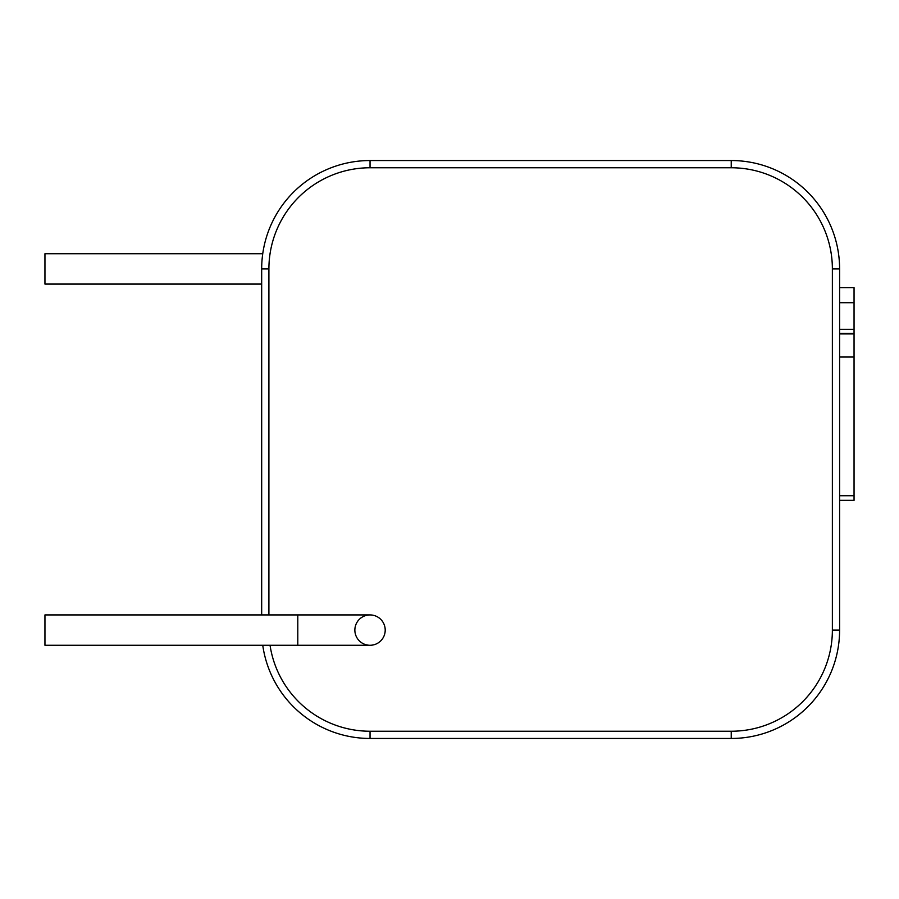 <?xml version="1.0" encoding="UTF-8"?>
<svg xmlns="http://www.w3.org/2000/svg" width="899" height="899" viewBox="0 0 899 899"><rect width="100%" height="100%" fill="white"/><g stroke="black" fill="none" stroke-linecap="round" stroke-linejoin="round"><path stroke-width="1.35" d="M297.794 614.927L297.794 645.268L44.95 645.268L262.744 645.268A108.363 108.363 0 0 0 370.04 738.461L731.235 738.461A108.363 108.363 0 0 0 839.599 630.098L839.599 268.902A108.363 108.363 0 0 0 731.235 160.539L370.04 160.539A108.363 108.363 0 0 0 261.676 268.902L261.676 614.927L44.95 614.927L370.04 614.927A15.171 15.171 0 0 1 383.176 637.683A15.171 15.171 0 0 1 356.892 637.683A15.171 15.171 0 0 1 370.04 614.927A15.171 15.171 -90 0 1 385.21 630.098A15.171 15.171 -90 0 1 370.04 645.268A15.171 15.171 -90 0 0 385.21 630.098A15.171 15.171 -90 0 0 370.04 614.927M44.95 284.073L44.95 253.732L44.95 284.073L261.676 284.073M44.95 645.268L44.95 614.927M854.05 495.731L839.599 495.731L839.599 500.361L854.05 500.361L854.05 287.68L839.599 287.68L839.599 302.705L854.05 302.705M839.599 495.731L839.599 302.705M839.599 329.292L854.05 329.292M839.599 357.027L854.05 357.027M839.599 333.911L854.05 333.911M262.744 645.268A108.363 108.363 0 0 0 370.04 738.461L370.04 731.235L731.235 731.235L731.235 738.461A108.363 108.363 0 0 0 839.599 630.098L832.373 630.098L832.373 268.902L839.599 268.902A108.363 108.363 0 0 0 731.235 160.539L731.235 167.765L370.04 167.765A101.138 101.138 0 0 0 268.902 268.902L268.902 614.927M370.04 167.765L370.04 160.539A108.363 108.363 0 0 0 261.676 268.902L268.902 268.902M832.373 268.902A101.138 101.138 0 0 0 731.235 167.765M731.235 731.235A101.138 101.138 0 0 0 832.373 630.098M270.037 645.268A101.138 101.138 0 0 0 370.04 731.235M839.599 500.361L854.05 500.361M839.599 333.405L854.05 333.405M262.744 253.732L44.95 253.732M297.794 645.268L370.04 645.268"/></g></svg>
